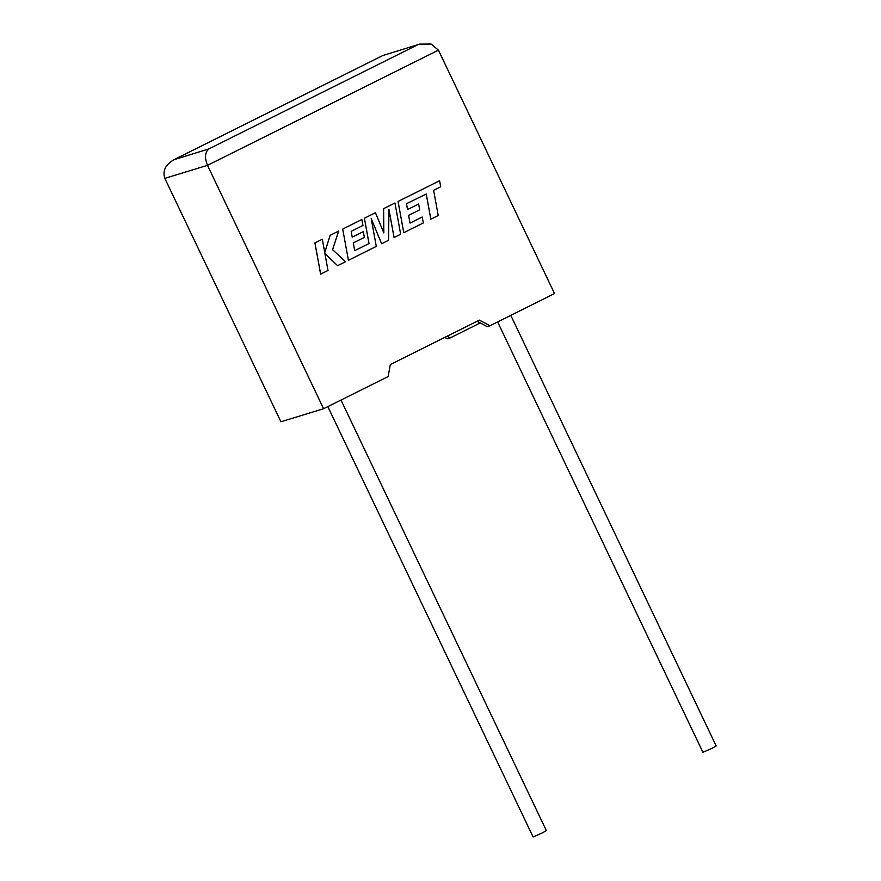 <?xml version="1.0" encoding="UTF-8"?>
<svg xmlns="http://www.w3.org/2000/svg" width="881" height="881" viewBox="0 0 881 881"><rect width="100%" height="100%" fill="white"/><g stroke="black" fill="none" stroke-linecap="round" stroke-linejoin="round"><path stroke-width="1.32" d="M497.644 321.939L702.906 752.275L711.837 748.41L716.176 745.943L510.804 315.376M340.991 400.051L546.363 830.618L542.024 833.085L533.093 836.95L327.831 406.615M444.751 337.412L447.339 338.778L450.18 337.908L480.211 322.942M477.084 321.29L487.16 326.609L490.001 325.739L554.534 293.571L438.441 50.162L431.15 44.05L419.686 44.105L382.883 55.514L419.686 44.105M438.441 50.162L207.498 165.331L323.591 408.729L388.125 376.55L390.327 364.547L479.396 320.133L490.001 325.739M382.883 55.514L174.581 159.384C165.595 164.329 162.346 170.65 164.824 178.358L280.918 421.757L323.591 408.729M450.18 337.908L447.052 336.256M164.824 178.358L207.498 165.331C204.48 157.776 204.943 152.314 208.885 148.911L417.187 45.041M208.885 148.911L173.755 159.78L383.279 55.305M338.656 231.075L330.144 235.315L324.759 252.539L322.314 239.225L314.913 242.914L320.607 274.145L328.007 270.467L324.902 253.508L337.621 265.666L345.539 261.723L332.589 249.675L338.656 231.075L330.111 235.337L324.737 252.462M314.946 242.903L320.651 274.134M324.913 253.574L337.621 265.666M322.314 239.225L314.913 242.914M394.963 203.004L383.609 208.654L383.83 232.903L375.438 212.728L364.382 218.235L369.04 243.519L354.702 250.678L353.27 242.914L364.371 237.385L363.302 231.615L352.202 237.143L351.167 231.329L362.95 225.448L361.849 219.512L342.698 229.06L348.424 260.291L376.297 246.394L371.209 218.587L381.616 243.74L388.51 240.304L388.973 209.579L394.082 237.518L400.657 234.247L394.963 203.004L383.576 208.676L383.786 232.793M375.438 212.728L364.382 218.235L368.996 243.541L354.702 250.667M363.302 231.615L352.202 237.143M361.849 219.512L342.698 229.06L348.424 260.291M371.253 218.785L381.616 243.74M388.973 209.799L394.082 237.518M430.842 219.193L438.22 215.515L433.617 190.307L440.698 186.772L439.597 180.737L398.08 201.452L403.762 232.694L423.309 222.948L422.208 217.012L410.028 223.069L408.608 215.327L419.697 209.788L418.64 204.018L407.54 209.546L406.493 203.731L426.25 193.974L430.842 219.193L426.206 193.996M439.597 180.737L398.036 201.463L403.762 232.694M422.208 217.012L410.028 223.08M418.64 204.018L407.54 209.557"/></g></svg>
